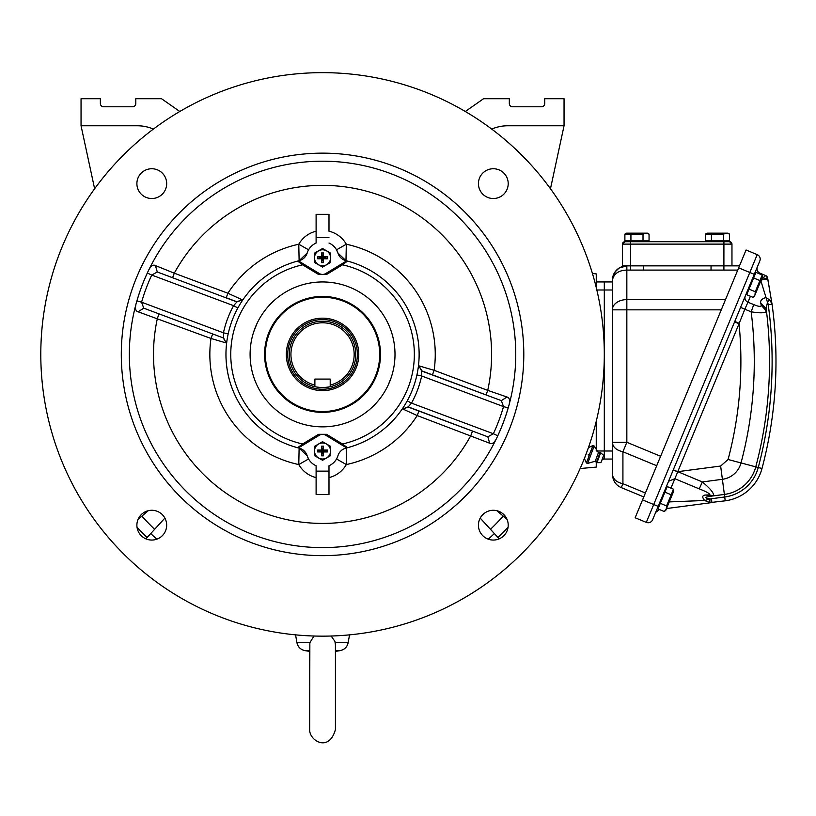 <?xml version="1.0" encoding="UTF-8"?>
<svg xmlns="http://www.w3.org/2000/svg" width="816" height="816" viewBox="0 0 816 816"><rect width="100%" height="100%" fill="white"/><g stroke="black" fill="none" stroke-linecap="round" stroke-linejoin="round"><path stroke-width="1.22" d="M550.474 188.761L564.05 125.776L564.05 98.726L544.731 98.726L544.731 103.561A3.223 3.223 0 0 1 541.518 106.774L512.53 106.774A3.223 3.223 0 0 1 509.317 103.561L509.317 98.726L483.551 98.726L465.324 111.496M94.625 188.761L81.049 125.776L81.049 98.726L100.368 98.726L100.368 103.561A3.223 3.223 0 0 0 103.591 106.774L132.569 106.774A3.223 3.223 0 0 0 135.793 103.561L135.793 98.726L161.548 98.726L179.785 111.496M596.251 287.528L596.251 273.901L592.436 273.493M81.049 125.776L137.374 125.776A40.249 40.249 0 0 1 153.367 129.091M148.216 510.714L138.057 519.384M480.206 518.109L494.363 533.552A248.227 248.227 0 0 1 488.294 539.182M499.208 538.846L494.363 533.552M596.251 421.27L596.251 450.748M596.251 461.958L596.251 467.099L580.156 468.527M496.893 510.714L507.042 519.384M603.095 459.051L604.309 459.051L604.309 289.996L604.309 459.051L612.357 459.051L612.357 474.229C612.877 480.848 615.856 485.306 621.302 487.611C615.856 485.306 612.877 480.848 612.357 474.229C613.081 479.227 616.6 482.378 622.924 483.694L621.302 487.611L643.783 496.924M596.465 451.003L612.357 451.003L612.357 280.337L612.357 281.948L604.309 281.948L604.309 289.996L604.309 281.948L596.251 281.948M564.05 125.776L507.725 125.776A40.249 40.249 0 0 0 491.732 129.091M145.891 538.846L164.893 518.109M138.71 518.027A14.892 14.892 0 0 1 158.926 512.101A14.892 14.892 0 0 1 164.852 532.307A14.892 14.892 0 0 1 144.646 538.234A14.892 14.892 0 0 1 138.71 518.027M187.476 107.141A281.755 281.755 0 0 0 75.286 489.478A281.755 281.755 0 0 0 457.633 601.657A281.755 281.755 0 0 0 569.813 219.32A281.755 281.755 0 0 0 187.476 107.141M60.894 249.89L61.312 248.86M57.865 257.825L56.406 261.926M587.234 450.973L588.693 446.872M584.205 458.908L583.797 459.938M257.224 323.075L256.836 323.891M257.04 323.462L253.827 331.469M388.069 385.336L391.282 377.329M387.875 385.723L388.263 384.907M350.339 405.266A57.956 57.956 0 0 0 373.412 326.614A57.956 57.956 0 0 0 294.76 303.532A57.956 57.956 0 0 0 271.687 382.184A57.956 57.956 0 0 0 350.339 405.266M287.813 290.822A72.451 72.451 0 0 0 258.968 389.13A72.451 72.451 0 0 0 357.286 417.986A72.451 72.451 0 0 0 386.131 319.668A72.451 72.451 0 0 0 287.813 290.822M337.487 457.021A16.096 16.096 0 0 0 337.477 457.042A16.096 16.096 0 0 1 336.539 458.98L346.321 464.569A27.367 27.367 0 0 1 328.991 477.605L328.991 465.752A16.096 16.096 0 0 0 337.936 455.736A11.271 11.271 0 0 1 345.974 448.117A96.604 96.604 0 0 0 346.698 447.933L325.89 435.316L326.502 434.306L318.597 434.306L302.634 443.986L297.605 447.719L298.401 447.933A96.604 96.604 0 0 0 299.125 448.117L298.778 464.569A27.367 27.367 0 0 0 316.108 477.605M326.502 434.306L342.475 443.986A91.769 91.769 0 0 0 342.475 264.812L347.504 261.079L346.698 260.865L325.89 273.482A6.436 6.436 0 0 1 319.209 273.482L298.401 260.865L297.605 261.079A96.604 96.604 0 0 0 297.605 447.719A96.604 96.604 0 0 1 226.573 343.485A96.604 96.604 0 0 0 297.605 447.719M319.209 273.482L318.597 274.502L326.502 274.502L342.475 264.812M318.597 274.502L302.634 264.812A91.769 91.769 0 0 0 302.634 443.986M316.108 231.193A27.367 27.367 0 0 0 298.778 244.229L308.57 249.818A16.096 16.096 0 0 0 307.622 251.756A16.096 16.096 0 0 1 307.622 251.777M337.487 251.777A16.096 16.096 0 0 1 337.477 251.756A16.096 16.096 0 0 0 336.539 249.818L346.321 244.229A27.367 27.367 0 0 0 328.991 231.193L328.991 214.333L316.108 214.333L316.108 237.67L328.991 237.67M307.622 457.042A16.096 16.096 0 0 0 316.108 465.752L316.108 494.476L328.991 494.476L328.991 471.128L316.108 471.128M297.605 261.079L302.634 264.812M325.89 435.316A6.436 6.436 0 0 0 319.209 435.316L298.401 447.933M346.698 447.933L347.504 447.719L342.475 443.986M368.863 439.171A96.604 96.604 0 0 1 347.504 447.719A96.604 96.604 0 0 0 347.504 261.079M316.108 237.67L316.108 243.046A16.096 16.096 0 0 0 307.163 253.062L299.125 260.681A96.604 96.604 0 0 0 298.401 260.865M212.67 333.948L210.977 338.467L226.226 342.975L223.492 337.814L223.441 332.816A101.429 101.429 0 0 1 233.59 305.674L237.833 307.989L239.608 304.878M240.904 302.767L241.852 301.308M307.163 253.062A11.271 11.271 0 0 1 299.125 260.681L298.778 244.229A112.7 112.7 0 0 0 227.899 293.23L242.362 299.829L236.905 301.93L233.59 305.674L151.725 275.063L157.284 271.983L236.905 301.93M226.797 341.618L227.042 339.905M227.46 337.396L228.164 333.846L223.441 332.816L141.576 302.206A188.353 188.353 0 0 1 151.725 275.063L147.349 273.023C149.991 266.608 152.684 264.119 155.407 265.557L157.284 271.983L172.594 277.705L174.287 273.187L155.407 265.557M346.698 260.865A96.604 96.604 0 0 0 345.974 260.681L346.321 244.229A112.7 112.7 0 0 1 434.122 370.331L432.429 374.85L421.862 370.903L418.873 365.823L434.122 370.331L487.733 390.374L486.04 394.903L432.429 374.85M418.873 365.823L421.607 370.984L421.658 375.982A101.429 101.429 0 0 1 411.509 403.135L407.276 400.809L405.491 403.92M404.195 406.031L403.257 407.5M159.059 313.905L157.376 318.424A169.055 169.055 0 0 0 470.812 435.622L472.505 431.093L408.326 407.102L402.747 408.969L408.194 406.868L411.509 403.135L493.374 433.735L487.815 436.815L408.194 406.868M418.302 367.18L418.057 368.893M417.639 371.402L416.935 374.952L421.658 375.982L503.523 406.592A188.353 188.353 0 0 1 493.374 433.735L497.75 435.775C495.108 442.19 492.425 444.679 489.692 443.241L487.815 436.815M226.226 342.975L223.237 337.895L143.759 308.173L141.576 302.206L136.935 300.869C134.722 307.448 135.119 311.09 138.118 311.794L210.977 338.467A112.7 112.7 0 0 0 298.778 464.569L308.57 458.98L307.163 455.736A16.096 16.096 0 0 0 316.108 465.752M421.607 370.984L501.35 400.625L503.523 406.592L508.164 407.929C510.377 401.35 509.98 397.708 506.981 397.004L501.35 400.625M242.362 299.829L236.773 301.706L226.205 297.748L227.899 293.23L174.287 273.187A169.055 169.055 0 0 1 487.733 390.374L506.981 397.004M337.426 457.154L337.804 456.144M402.747 408.969L417.211 415.568A112.7 112.7 0 0 1 346.321 464.569L346.249 448.045M307.163 455.736L299.125 448.117A11.271 11.271 0 0 1 307.163 455.736M307.673 251.644L307.295 252.654M336.539 249.818L337.936 253.062A16.096 16.096 0 0 0 328.991 243.046M337.936 253.062L345.974 260.681A11.271 11.271 0 0 1 337.936 253.062M415.181 523.954A193.198 193.198 0 0 0 492.099 261.773A193.198 193.198 0 0 0 229.928 184.844A193.198 193.198 0 0 0 153 447.025A193.198 193.198 0 0 0 415.181 523.954M328.991 465.752L328.991 471.128M226.063 177.786A201.256 201.256 0 0 0 145.931 450.881A201.256 201.256 0 0 0 419.036 531.012A201.256 201.256 0 0 0 499.168 257.917A201.256 201.256 0 0 0 226.063 177.786M418.894 411.05L417.211 415.568L489.692 443.241M138.118 311.794L143.759 308.173M506.389 190.771A14.892 14.892 0 0 0 500.463 170.564A14.892 14.892 0 0 0 480.247 176.491A14.892 14.892 0 0 0 486.183 196.697A14.892 14.892 0 0 0 506.389 190.771M506.389 532.307A14.892 14.892 0 0 0 500.463 512.101A14.892 14.892 0 0 0 480.247 518.027A14.892 14.892 0 0 0 486.183 538.234A14.892 14.892 0 0 0 506.389 532.307M164.852 190.771A14.892 14.892 0 0 0 158.926 170.564A14.892 14.892 0 0 0 138.71 176.491A14.892 14.892 0 0 0 144.646 196.697A14.892 14.892 0 0 0 164.852 190.771M314.884 385.07L314.884 379.083L330.215 379.083L330.215 385.07A31.62 31.62 0 0 0 350.299 339.242A31.62 31.62 0 0 0 291.19 358.418A31.62 31.62 0 0 0 314.884 385.07L314.884 386.733C319.994 387.702 325.105 387.702 330.215 386.733A33.232 33.232 0 0 0 351.706 338.467A33.232 33.232 0 0 0 289.619 358.826A33.232 33.232 0 0 0 314.884 386.733M330.215 385.07L330.215 386.733A33.232 33.232 0 0 1 317.271 387.202M305.184 322.606A36.23 36.23 0 0 0 290.761 371.77A36.23 36.23 0 0 0 339.915 386.192A36.23 36.23 0 0 0 354.338 337.028A36.23 36.23 0 0 0 305.184 322.606A36.23 36.23 0 0 0 290.761 371.77A36.23 36.23 0 0 0 339.915 386.192A36.23 36.23 0 0 0 354.338 337.028A36.23 36.23 0 0 0 305.184 322.606M295.147 304.246A57.161 57.161 0 0 1 372.708 327.002A57.161 57.161 0 0 1 349.952 404.563A57.161 57.161 0 0 1 272.391 381.806A57.161 57.161 0 0 1 295.147 304.246M295.076 304.103A57.314 57.314 0 0 1 372.851 326.92A57.314 57.314 0 0 1 350.033 404.695A57.314 57.314 0 0 1 272.248 381.878A57.314 57.314 0 0 1 295.076 304.103M497.974 537.499A253.582 253.582 0 0 0 508.062 527.279M137.037 527.279A253.582 253.582 0 0 0 147.125 537.499M309.672 650.546L304.643 650.546C300.472 649.526 297.911 646.925 296.953 642.733L309.856 642.733L313.956 636.021M331.153 636.021L334.937 641.427L335.427 644.783L335.427 729.535L335.427 651.372A94.697 94.697 0 0 0 340.456 650.546C344.638 649.526 347.198 646.925 348.146 642.733L349.534 634.858M309.856 642.733L309.672 729.535C309.08 740.479 328.981 752.913 335.427 729.535M309.672 684.451L309.672 651.372A94.697 94.697 0 0 1 304.643 650.546M600.688 452.717L603.646 455.369L600.943 462.611L596.965 462.672L600.688 452.717L598.434 452.696L594.16 446.026L587.653 463.437L586.408 462.978L588.03 458.623L589.274 459.092M596.965 462.672L596.363 462.448L600.086 452.492M588.03 458.623L591.09 450.106L592.538 450.381M588.458 447.545L584.399 458.582L586.408 462.978M588.52 447.566L592.916 445.556L591.294 449.912M588.173 454.93L588.326 454.339M592.916 445.556L594.16 446.026M602.575 458.235A0.806 0.806 0 0 1 603.055 459.275A0.806 0.806 0 0 1 602.014 459.745M612.357 280.337C613.724 273.768 618.548 270.351 626.841 270.096L626.841 265.853A14.494 14.494 0 0 0 626.606 265.853L626.841 265.853C618.548 266.21 613.724 271.045 612.357 280.337L612.357 280.041A14.494 14.494 0 0 0 612.357 280.337A14.494 14.494 0 0 1 612.357 280.204M725.516 299.605L626.841 299.605L626.841 309.845L612.357 309.845A14.494 10.251 0 0 1 626.841 299.605L626.841 270.096L737.735 270.096M612.357 309.845L612.357 442.292L626.841 442.292L622.924 451.758C616.315 450.259 612.796 447.107 612.357 442.292M612.52 278.174L612.673 277.297A14.494 14.494 0 0 1 615.121 271.83L619.222 268.015L626.79 265.853M613.765 274.105L615.121 271.83A14.494 14.494 0 0 1 617.008 269.698A14.494 14.494 0 0 0 617.008 269.698A14.494 14.494 0 0 1 621.557 266.852M624.067 442.292L622.333 442.292M723.894 270.096L723.914 244.117L622.486 244.117A2.417 2.417 0 0 1 623.057 242.546A2.417 2.417 0 0 0 622.486 244.117L624.903 241.699A2.417 2.417 90 0 0 622.486 244.117L622.486 265.853L739.5 265.853M759.829 260.936A4.835 4.835 0 0 0 757.217 254.633L746.059 250.002L757.217 254.633A4.835 4.835 0 0 1 759.829 260.936A4.835 4.835 0 0 0 757.217 254.633L749.822 272.473L754.28 274.329L759.829 260.936L652.616 519.761L655.666 512.417L659.491 509.47L655.666 512.417L659.705 502.656M746.059 250.002L635.154 517.752L646.313 522.373A4.835 4.835 0 0 0 652.616 519.761M708.665 498.76L706.248 498.25M705.922 497.393L706.615 497.056M669.253 501.901L704.616 500.483L709.828 502.605L725.22 500.82A43.982 43.982 0 0 0 761.991 468.506L758.258 467.507A413.641 413.641 0 0 0 768.233 304.745L767.56 301.869L766.153 308.632L766.459 311.069A411.07 411.07 0 0 0 766.357 310.284A411.07 411.07 0 0 0 766.153 308.632L760.798 303.307C760.043 300.788 761.644 298.901 765.622 297.646L769.774 299.778L772.058 304.215A417.506 417.506 0 0 1 761.991 468.506A417.506 417.506 0 0 0 772.058 304.215L767.56 277.889L763.103 279.398L767.897 279.572L772.058 304.215L768.233 304.745L760.787 280.51L763.103 279.398L760.787 280.51L762.481 278.623L760.787 280.51M767.897 279.572L767.56 277.889A3.223 3.223 0 0 0 765.643 275.543L767.53 277.858M760.798 303.307L761.257 305.317C761.104 306.908 758.605 306.663 753.76 304.603L751.169 311.794L744.814 309.233L739.051 323.728C743.509 369.638 739.857 414.895 728.086 459.5L720.64 466.038L724.384 494.435L713.419 495.873L724.384 494.435A37.546 37.546 0 0 0 755.769 466.854A37.546 37.546 0 0 1 724.384 494.435L725.22 500.82A43.982 43.982 0 0 0 761.991 468.506M709.471 494.884L713.419 495.873C714.296 493.456 710.603 488.804 702.341 481.95L699.241 488.886C706.972 491.885 710.379 493.884 709.471 494.884L706.299 495.006C702.25 495.067 701.689 496.893 704.616 500.483L711.43 498.739L711.94 502.564L682.625 506.43M709.828 502.605L709.93 498.892C704.708 498.137 704.769 497.281 710.114 496.312L713.419 495.873M767.56 277.889L765.643 275.543L767.56 277.889A3.223 3.223 0 0 0 765.643 275.543L762.481 278.623L763.103 279.398M706.299 495.006L710.114 496.312M761.257 305.317L766.459 311.069C765.622 313.099 760.532 313.344 751.169 311.794A395.811 395.811 0 0 1 741.02 462.937A22.287 22.287 0 0 1 722.384 479.308L702.341 481.95L677.8 471.679L720.64 466.038M762.991 278.062L764.143 276.859M765.622 275.533L759.971 273.197A4.835 4.835 0 0 1 757.36 266.893L753.423 276.41M763.225 279.347L765.245 278.48M766.459 311.069L766.652 312.65A411.07 411.07 0 0 0 766.459 311.069A411.07 411.07 0 0 1 766.652 312.65A411.07 411.07 0 0 1 755.769 466.854L758.258 467.507A40.117 40.117 0 0 1 724.72 496.985L711.43 498.739M769.774 299.778L767.56 301.869M753.76 304.603L747.946 302.246L750.424 296.259M739 323.258L734.788 321.382L740.602 307.357L744.814 309.233L747.946 302.246A4.835 4.712 -157.5 0 1 745.283 296.045L748.068 289.333M677.8 471.679L674.852 478.706L668.559 481.287L673.169 470.138L677.617 471.689M699.241 488.886L674.852 478.706L670.946 488.131M759.971 273.197A4.835 4.835 0 0 1 757.36 266.893A4.835 4.835 0 0 0 759.971 273.197L759.676 273.931M740.602 307.357L745.283 296.045M734.584 321.881L673.302 469.832L677.759 471.679L739.051 323.728L734.584 321.881L740.214 308.295M664.377 491.365L668.559 481.287M659.491 509.47L655.666 512.417M731.962 265.853L731.962 244.117A2.417 2.417 -90 0 0 729.545 241.699L624.903 241.699M642.61 241.699L646.231 241.699M708.217 241.699L711.838 241.699M612.357 451.003L612.357 459.051M664.255 511.52L665.744 510.377L673.751 491.048L673.506 489.192L667.233 486.591L657.982 508.919L664.255 511.52L666.223 509.194L666.57 505.93L671.191 494.771L664.918 492.17M660.297 503.339L666.57 505.93M673.506 489.192L671.191 494.771M659.073 506.287L665.989 489.161L665.152 489.508L661.858 497.444M752.974 297.32L754.463 296.177L762.47 276.848L762.226 274.992L755.953 272.391L746.701 294.719L752.974 297.32L754.953 295.004L755.29 291.74L759.91 280.571L753.637 277.981M749.017 289.139L755.29 291.74M762.226 274.992L759.91 280.571M747.65 292.026L754.708 274.961L753.872 275.318L747.293 291.19L747.793 292.087M729.555 234.1L727.933 233.162L707.013 233.162L705.391 234.1L705.391 240.893L729.555 240.893L729.555 234.1L726.658 233.172L723.517 234.1L711.43 234.1L711.43 240.893M723.517 240.893L723.517 234.1M705.391 234.1L711.43 234.1M708.237 240.893L726.709 241.057L726.067 241.699L717.478 241.699L724.057 241.699M649.057 234.1L647.435 233.162L626.515 233.162L624.893 234.1L624.893 240.893L649.057 240.893L649.057 234.1L646.16 233.172L643.018 234.1L630.931 234.1L630.931 240.893M643.018 240.893L643.018 234.1M627.983 233.172L627.473 233.192M624.893 234.1L630.931 234.1M314.497 455.644L314.497 446.352L322.555 441.701L330.602 446.352L330.602 455.644L322.555 460.295L314.497 455.644M326.39 443.975A8.007 8.007 0 0 1 329.582 454.838A8.007 8.007 0 0 1 318.709 458.031A8.007 8.007 0 0 1 315.517 447.158A8.007 8.007 0 0 1 326.39 443.975M323.513 455.828L321.586 455.828L321.586 451.962L317.72 451.962L317.72 450.034L321.586 450.034L321.586 446.168L323.513 446.168L323.513 450.034L327.379 450.034L327.379 451.962L323.513 451.962L322.524 451.034L323.513 455.828L323.513 451.962M321.586 455.828L322.555 450.962L327.379 451.962M323.513 446.168L322.585 450.973L321.586 446.168M317.72 451.962L322.514 450.973L321.586 451.962M327.379 450.034L322.585 451.024M317.72 450.034L322.524 450.973M321.586 450.034L322.555 450.962M323.513 450.034L322.595 451.003M314.497 262.446L314.497 253.154L322.555 248.503L330.602 253.154L330.602 262.446L322.555 267.097L314.497 262.446M326.39 250.767A8.007 8.007 0 0 1 329.582 261.64A8.007 8.007 0 0 1 318.709 264.833A8.007 8.007 0 0 1 315.517 253.96A8.007 8.007 0 0 1 326.39 250.767M323.513 258.764L323.513 262.63L321.586 262.63L321.586 258.764L317.72 258.764L317.72 256.836L321.586 256.836L321.586 252.97L323.513 252.97L323.513 256.836L327.379 256.836L327.379 258.764L323.513 258.764L322.555 257.836M323.513 262.63L322.524 257.836M321.586 262.63L322.524 257.825L321.586 258.764M327.379 258.764L322.575 257.825L327.379 256.836M317.72 258.764L322.514 257.774L317.72 256.836M321.586 256.836L322.555 257.754L321.586 252.97M323.513 252.97L322.585 257.774M323.513 256.836L322.595 257.795M596.843 289.996L612.357 289.996M156.815 539.182A248.227 248.227 0 0 1 150.746 533.552M318.597 434.306L319.209 435.316M326.502 274.502L325.89 273.482M147.349 273.023A193.178 193.178 0 0 0 136.935 300.869M497.75 435.775A193.178 193.178 0 0 0 508.164 407.929M305.847 323.83A34.833 34.833 0 0 0 291.975 371.096A34.833 34.833 0 0 0 339.252 384.968A34.833 34.833 0 0 0 353.124 337.702A34.833 34.833 0 0 0 305.847 323.83M490.477 529.319A242.474 242.474 0 0 0 503.217 516.12M141.882 516.12A242.474 242.474 0 0 0 154.632 529.319M335.243 642.733L348.146 642.733M335.427 650.546L340.456 650.546M596.363 462.448L595.252 461.203L598.434 452.696M660.613 456.277L626.841 442.292L626.841 309.845L721.273 309.845M645.405 493.007L622.924 483.694L622.924 451.758L656.696 465.742M738.664 267.852L749.822 272.473L646.313 522.373M658.165 506.369L642.549 499.902M766.652 312.65A411.07 411.07 0 0 1 755.769 466.854L728.086 459.5M723.914 241.699L723.914 244.117L731.962 244.117L729.545 241.699M630.533 265.853L630.533 241.699M627.739 240.893L646.211 240.893M296.953 642.733L295.565 634.858M595.252 461.203L587.653 463.437M626.606 265.853A14.494 14.494 0 0 0 621.741 266.781M690.611 505.379L666.499 508.552M658.92 506.226L658.573 505.379M753.872 275.318L754.861 275.033M711.052 265.853L711.052 270.096M726.067 241.699L726.709 240.893M708.237 241.057L708.89 241.699M643.396 265.853L643.396 270.096M630.554 265.853L630.554 270.096M646.211 241.057L645.558 241.699L646.211 241.057M627.739 241.057L628.381 241.699L627.739 241.057"/></g></svg>
